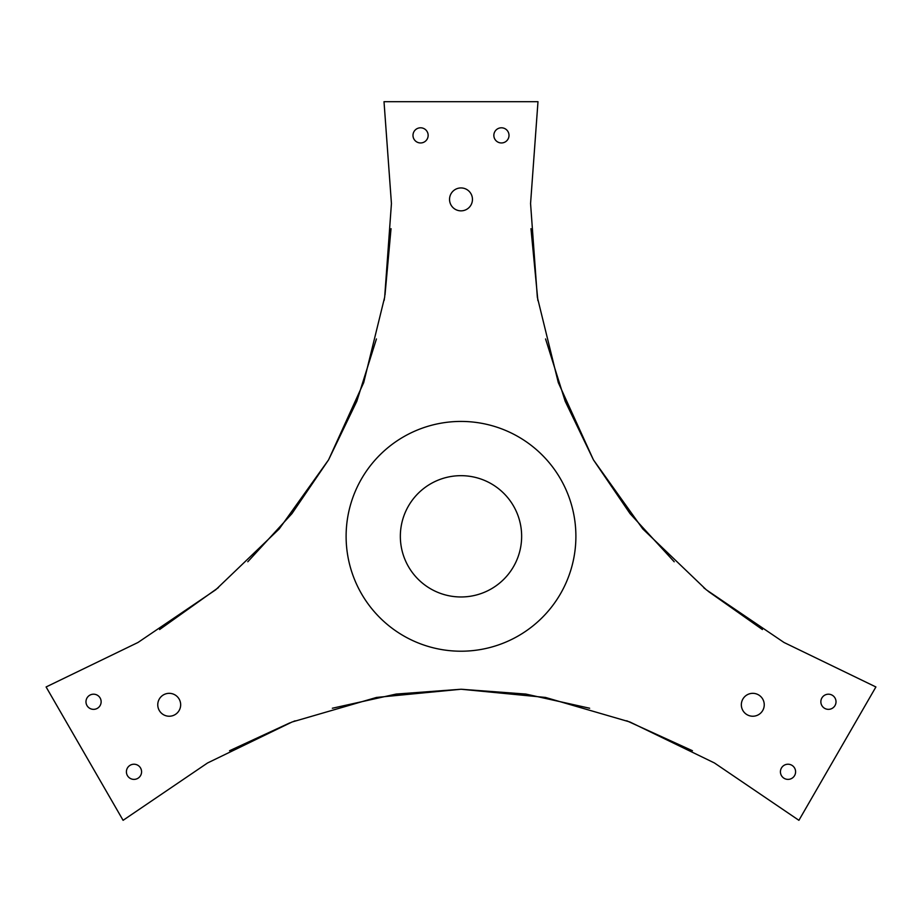 <?xml version="1.0" encoding="UTF-8"?>
<svg xmlns="http://www.w3.org/2000/svg" width="922" height="922" viewBox="0 0 922 922"><rect width="100%" height="100%" fill="white"/><g stroke="black" fill="none" stroke-linecap="round" stroke-linejoin="round"><path stroke-width="1.38" d="M798.913 820.315L875.9 686.959L784 642.473L706.287 589.792L642.772 528.917L593.434 459.859L558.294 382.607L537.33 297.161L530.565 203.52L537.987 101.685L384.013 101.685L391.435 203.52L384.67 297.161L363.706 382.607L328.566 459.859L279.228 528.917L215.713 589.792L138 642.473L46.1 686.959L123.087 820.315L207.565 762.967L292.044 722.007L376.522 697.435L461 689.241L545.478 697.435L629.957 722.007L714.435 762.967L798.913 820.315M137.781 778.375A7.583 7.583 0 0 0 137.781 765.237A7.583 7.583 0 0 0 126.406 771.806A7.583 7.583 0 0 0 137.781 778.375M97.352 708.338A7.583 7.583 0 0 0 97.352 695.211A7.583 7.583 0 0 0 85.977 701.78A7.583 7.583 0 0 0 97.352 708.338M163.482 694.865A11.456 11.456 0 0 0 163.482 714.7A11.456 11.456 0 0 0 180.666 704.788A11.456 11.456 0 0 0 163.482 694.865M575.893 536.316A114.893 114.893 0 0 0 403.559 436.821A114.893 114.893 0 0 0 403.559 635.823A114.893 114.893 0 0 0 575.893 536.316M791.802 765.237A7.583 7.583 0 0 0 780.427 771.806A7.583 7.583 0 0 0 791.802 778.375A7.583 7.583 0 0 0 791.802 765.237M747.062 714.7A11.456 11.456 0 0 0 764.246 704.788A11.456 11.456 0 0 0 747.062 694.865A11.456 11.456 0 0 0 747.062 714.7M832.232 695.211A7.583 7.583 0 0 0 820.857 701.78A7.583 7.583 0 0 0 832.232 708.338A7.583 7.583 0 0 0 832.232 695.211M472.456 199.394A11.456 11.456 0 0 0 455.272 189.471A11.456 11.456 0 0 0 455.272 209.317A11.456 11.456 0 0 0 472.456 199.394M412.987 135.384A7.583 7.583 0 0 0 424.362 141.942A7.583 7.583 0 0 0 424.362 128.815A7.583 7.583 0 0 0 412.987 135.384M493.846 135.384A7.583 7.583 0 0 0 505.221 141.942A7.583 7.583 0 0 0 505.221 128.815A7.583 7.583 0 0 0 493.846 135.384M229.543 750.739L289.842 722.871M626.706 720.762L692.457 750.739M332.358 708.234L396.137 694.07L461 689.241L525.874 694.07L589.642 708.234M293.588 721.419L295.121 720.831M762.413 629.553L708.131 591.267M537.883 300.595L530.968 228.668M674.213 561.775L630.049 513.623L593.434 459.859L565.186 401.266L545.57 338.95M705.007 588.755L703.728 587.717M218.422 587.602L159.587 629.553M376.43 338.95L356.814 401.266L328.566 459.859L291.951 513.623L247.788 561.763M384.405 298.786L384.151 300.411M391.032 228.668L385.016 294.821M521.645 536.316A60.645 60.645 0 0 0 430.678 483.796A60.645 60.645 0 0 0 430.678 588.847A60.645 60.645 0 0 0 521.645 536.316"/></g></svg>
